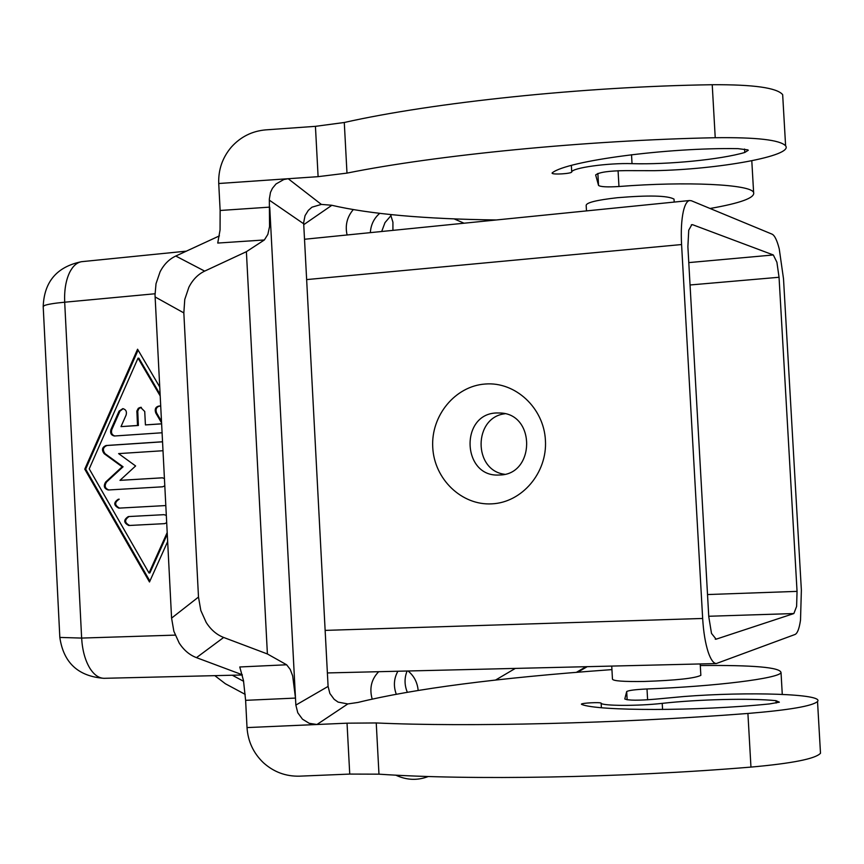 <?xml version="1.0" encoding="UTF-8"?>
<svg xmlns="http://www.w3.org/2000/svg" width="864" height="864" viewBox="0 0 864 864"><rect width="100%" height="100%" fill="white"/><g stroke="black" fill="none" stroke-linecap="round" stroke-linejoin="round"><path stroke-width="1.3" d="M712.228 84.726C753.516 84.478 776.995 87.793 782.665 94.651L785.603 145.8C779.987 139.903 756.529 137.203 715.23 137.722C585.911 140.281 435.758 155.164 346.982 173.113L318.103 176.656L218.732 183.503C218.236 169.744 222.448 157.594 231.379 147.053C240.635 136.804 252.061 131.08 265.669 129.881L315.436 126.338L344.282 122.494C432.918 102.524 582.93 86.605 712.228 84.726L715.23 137.722M710.057 208.483C740.729 203.105 755.244 197.759 753.602 192.445C750.762 184.367 686.804 181.159 618.959 186.516C607.306 187.24 600.502 186.872 598.536 185.425L595.652 174.949C598.968 172.228 609.088 170.791 626.011 170.629L654.296 170.683C718.319 169.506 793.746 155.887 785.603 145.8M586.483 210.902L586.17 205.416C586.256 202.619 596.689 200.048 617.468 197.705C648.907 195.102 667.753 195.566 674.017 199.109L674.19 202.079M347.101 234.976C344.963 225.515 347.004 217.069 353.214 209.671M379.652 213.397C373.928 218.408 370.829 224.824 370.354 232.643M372.146 698.976C369.23 688.262 371.412 679.169 378.702 671.695M397.894 671.242C393.898 678.434 393.347 686.048 396.23 694.094M801.371 590.134L800.518 620.071C799.276 628.56 797.45 633.366 795.053 634.468L716.245 663.563C713.394 663.304 710.716 659.491 708.21 652.136C705.337 643.248 703.48 632.016 702.659 618.462L681.577 244.544C680.875 231.098 681.469 220.028 683.338 211.356C684.871 204.79 686.891 201.182 689.418 200.545L691.351 200.74L772.135 234.187C774.662 235.44 777.038 240.332 779.242 248.864L783.508 278.77L801.371 590.134M691.297 224.867L692.701 224.737L691.826 224.662L688.738 230.18L687.884 246.672L708.772 616.702L711.504 633.42L716.126 639.176L715.241 639.198M611.744 666.079L612.457 679.072C612.814 680.972 623.473 681.772 644.458 681.458C676.134 680.368 694.926 678.326 700.844 675.346L700.823 674.892M700.294 665.528C753.462 665.021 780.376 667.375 781.034 672.613C778.993 678.38 715.36 686.416 647.006 688.964C635.288 689.526 628.517 690.401 626.692 691.567L624.791 698.976C628.355 700.531 638.615 700.585 655.549 699.149L683.824 696.524C747.954 691.481 824.677 693.878 817.528 701.503C812.484 706.05 789.275 710.035 747.911 713.459C618.3 723.535 466.668 727.099 376.24 722.952L347.036 723.179L247.018 727.585L245.614 700.337L295.488 698.08L292.669 675.907L290.228 669.416L286.632 664.772L239.771 666.976L243.486 680.584L245.614 700.337M347.036 723.179L349.736 774.079L299.581 776.164C285.844 776.509 273.812 772.049 263.477 762.793C253.444 753.203 247.957 741.463 247.018 727.585M496.357 219.964C424.807 219.046 369.878 214.132 331.582 205.232L321.354 204.412L288.198 178.718L283.802 179.528L276.026 183.956L272.419 188.309L270.475 192.391L269.341 199.055L269.546 226.627L267.851 234.382L264.362 239.965L246.391 251.683L204.671 271.112L175.781 256.036C169.16 259.124 163.933 264.384 160.088 271.804L156.017 283.716L155.023 295.013L171.58 618.116L173.869 631.303L179.161 642.967C183.773 650.128 189.551 655.02 196.484 657.644L223.657 637.459C216.659 634.738 210.827 629.726 206.172 622.393L200.815 610.492L198.493 597.056L171.58 618.116M321.354 204.412L311.947 207.187L308.318 210.373L305.046 215.644L303.642 222.728L328.093 686.416L295.855 705.089L297.788 712.789L302.476 719.183L309.193 723.298L316.948 724.507L247.028 727.585M316.948 724.507L347.814 703.933L338.116 702.108L334.163 699.322L329.864 693.468L328.093 686.416M264.362 239.965L217.739 243.054L220.061 229.932L220.136 210.481L218.732 183.514L288.198 178.718M155.088 296.935L183.838 312.908L184.766 299.43L188.86 287.269C192.726 279.688 198.007 274.298 204.671 271.112M552.085 173.038L552.355 172.757C567.097 160.888 666.922 147.442 737.932 148.64L747.835 149.882L748.278 150.26L744.757 152.485C720.425 159.602 667.894 164.732 632.027 163.652C607.997 162.832 571.903 167.886 571.72 171.979C571.59 173.707 552.344 174.884 552.096 173.189L552.096 173.189M776.023 700.682L779.36 702.173L769.565 703.922C698.663 711.234 597.542 711.18 581.699 704.43L581.407 704.16C581.494 702.983 600.847 702.022 601.139 703.188C601.7 705.974 638.269 706.126 662.224 703.361C697.993 699.343 751 698.047 776.023 700.682L776.164 703.048M407.095 671.015C404.32 677.97 404.384 685.012 407.279 692.14M391.025 215.557L384.988 222.631L381.694 231.498M499.867 474.984L498.906 475.016C462.121 477.295 459.68 413.964 496.487 412.96L500.926 413.024C535.907 414.623 534.881 474.66 499.867 474.984L498.906 475.016M491.81 503.852C461.635 505.602 434.236 479.099 432.745 447.39C430.823 415.703 455.166 386.024 485.287 384.016C515.376 381.532 543.866 407.894 545.422 440.338C547.441 472.759 521.996 502.567 491.81 503.852M505.073 413.737C473.353 417.139 472.986 470.448 504.652 474.282M708.739 616.259L793.854 613.548L796.608 606.431L797.051 591.376L707.519 594.551M690.044 284.98L779.047 277.268L776.898 262.224L773.323 254.966L688.781 262.602M779.047 277.268L797.051 591.376M793.854 613.548L716.126 639.176M162.065 432.767L114.329 436.007C111.154 435.251 110.02 433.102 110.927 429.559L119.07 411.113L122.818 408.64C125.928 409.45 127.019 411.599 126.101 415.076L121.003 426.622L137.506 425.477L136.879 410.983L138.337 408.262L140.54 407.311L144.731 411.491L145.422 424.915L161.6 423.792M159.678 406.004C156.341 407.052 155.326 409.374 156.622 412.97L161.471 421.276M161.557 422.874L155.758 412.949C154.451 409.007 155.65 406.674 159.343 405.972L160.704 406.339M161.6 423.868L145.422 424.915M141.361 407.344L138.985 408.521L137.743 411.102L138.38 425.488L121.003 426.622M137.506 425.477L138.38 425.488M123.174 408.672L119.956 411.145L111.823 429.581C110.905 432.896 111.92 435.035 114.858 435.985M129.028 516.532C124.297 519.88 124.502 522.85 129.654 525.452L164.722 523.638M166.676 522.731L164.495 523.66L128.768 525.506C123.563 522.806 123.412 519.836 128.293 516.575L163.976 514.674L166.298 515.365M160.175 395.928L138.035 358.15L89.23 468.86L149.018 573.005L149.893 572.908L167.27 534.233M149.018 573.005L167.184 532.58M160.088 394.362L138.91 358.225L138.035 358.15M167.648 541.577L149.483 581.98L84.758 469.141L137.57 349.218L159.71 386.953M138.1 350.104L85.666 469.13L149.882 581.072M84.758 469.141L85.666 469.13M165.802 505.559L118.768 508.14C113.594 505.44 113.454 502.459 118.336 499.23L119.221 499.187C114.383 502.308 114.469 505.278 119.502 508.108M162.983 450.727L118.616 453.611L135.616 465.966L119.977 480.352L162.238 477.814L164.408 478.494M162.529 441.817L106.985 445.511C102.956 447.228 102.33 449.96 105.106 453.697L123.066 466.787L106.542 482.036C104.188 485.838 104.965 488.473 108.853 489.942M164.786 485.86L162.54 486.81L108.238 489.985C104.134 488.7 103.27 486.054 105.646 482.058L122.18 466.798L104.198 453.697C101.423 449.96 102.049 447.228 106.088 445.511L162.518 441.752M122.18 466.798L123.066 466.787M162.54 477.824L119.977 480.352M245.214 694.397L225.364 683.737L214.801 675.648M428.328 776.498C417.463 780.678 406.598 780.224 395.744 775.138M577.67 672.235L587.228 666.673M175.781 256.036L219.434 235.872M183.838 312.908L198.493 597.056M223.657 637.459L267.397 653.962L286.632 664.772M242.298 674.773L196.484 657.644M220.136 210.481L269.73 207.122L295.855 705.089M347.814 703.933L357.966 702.443C413.5 688.813 497.286 677.927 609.314 669.805L611.939 669.611M349.736 774.079L378.972 774.166C469.552 780.376 621.324 777.87 750.956 767.092C792.32 763.387 815.508 758.776 820.498 753.257L820.368 751.118M408.078 670.993C414.029 675.929 417.388 682.387 418.154 690.347M692.701 224.737L773.323 254.966M390.571 214.585L392.926 222.221L392.926 230.364M618.959 186.516L618.073 170.694M303.718 224.683L331.852 205.297M454.054 218.851L464.054 223.214M702.659 618.462L325.134 630.385M175.198 635.116L81.637 638.075L64.692 302.206C64.184 290.11 65.902 280.055 69.833 272.03C72.997 265.961 76.918 262.505 81.572 261.684L82.868 261.554M104.76 678.305L103.907 678.316C98.701 678.143 94.014 674.784 89.845 668.218C85.104 660.29 82.361 650.236 81.637 638.075L59.832 637.427L43.2 306.515L44.442 305.521C47.488 304.312 54.238 303.199 64.692 302.206L155.012 293.76M306.612 279.59L681.577 244.544M515.344 668.401L495.482 680.098M269.363 200.189L303.664 223.765M744.563 149.04L744.757 152.485M155.758 412.949L156.622 412.97M136.825 412.063L137.7 412.096M119.07 411.113L119.956 411.145M110.927 429.559L111.823 429.581M128.768 525.506L129.654 525.452M118.336 499.23L119.221 499.187M106.088 445.511L106.985 445.511M104.198 453.697L105.106 453.697M105.646 482.058L106.542 482.036M576.374 672.343L586.073 666.706M631.53 154.732L632.027 163.652M662.224 703.361L662.569 709.495M601.139 703.188L601.387 707.692M571.363 165.434L571.72 171.979M246.391 251.683L267.397 653.962M318.103 176.656L315.436 126.338M747.911 713.459L750.956 767.092M376.24 722.952L378.972 774.166M647.006 688.964L647.611 699.829M626.692 691.567L627.156 699.808L626.681 691.61M597.856 173.437L598.514 185.36M346.982 173.113L344.282 122.494M751.799 160.79L753.613 192.445M700.844 675.346L700.207 663.952M820.498 753.257L817.528 701.503M782.276 694.375L781.034 672.613M59.832 637.427C63.504 662.731 78.192 676.361 103.907 678.316L242.352 674.989M186.538 251.132L81.572 261.684C56.97 266.706 44.183 281.653 43.2 306.515M304.484 239.263L689.418 200.545M716.245 663.563L327.38 672.937M243.605 681.286L232.276 675.227M598.536 185.425L597.877 173.426"/></g></svg>
